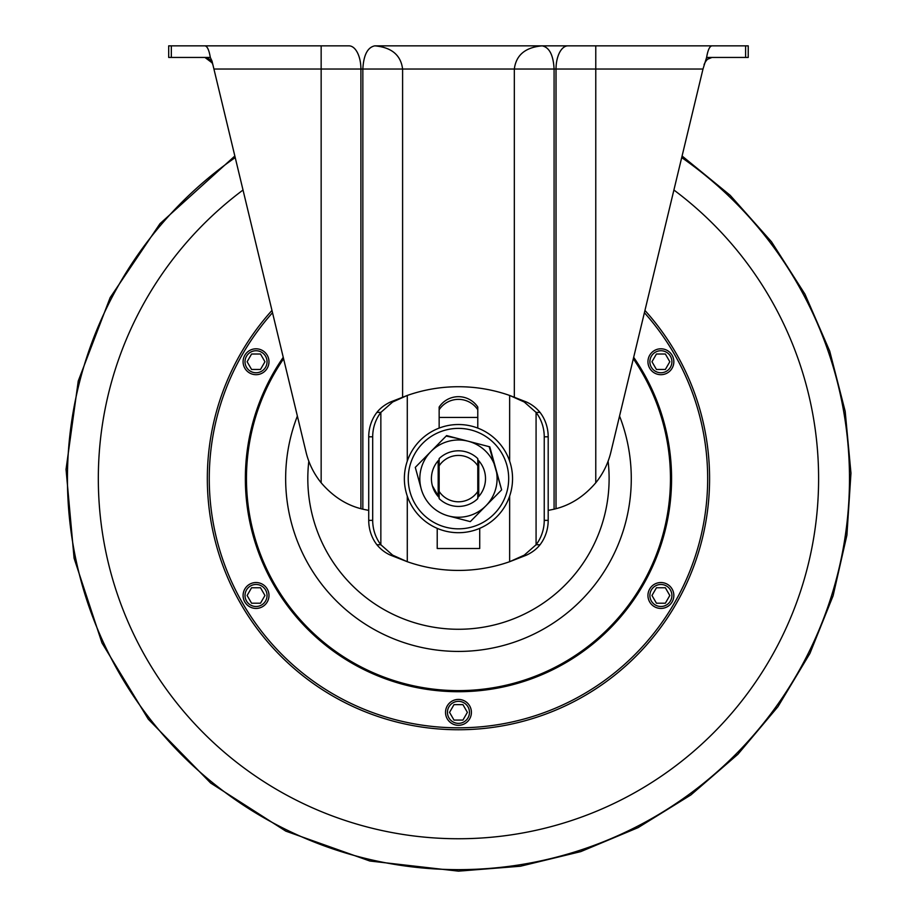 <?xml version="1.0" encoding="UTF-8"?>
<svg xmlns="http://www.w3.org/2000/svg" width="917" height="917" viewBox="0 0 917 917"><rect width="100%" height="100%" fill="white"/><g stroke="black" fill="none" stroke-linecap="round" stroke-linejoin="round"><path stroke-width="1.38" d="M667.37 372.955A12.941 12.941 0 0 0 672.104 355.269A12.941 12.941 0 0 0 654.417 350.535A12.941 12.941 0 0 0 649.683 368.21A12.941 12.941 0 0 0 667.37 372.955A12.941 12.941 0 0 1 649.683 368.21A12.941 12.941 0 0 1 654.417 350.535M654.417 606.699A12.941 12.941 0 0 0 672.104 601.953A12.941 12.941 0 0 0 667.37 584.278A12.941 12.941 0 0 0 649.683 589.012A12.941 12.941 0 0 0 654.417 606.699A12.941 12.941 0 0 1 649.683 589.012A12.941 12.941 0 0 1 667.37 584.278M445.524 712.36A12.941 12.941 0 0 0 458.466 725.301A12.941 12.941 0 0 0 471.407 712.36A12.941 12.941 0 0 0 458.466 699.419A12.941 12.941 0 0 0 445.524 712.36A12.941 12.941 0 0 0 458.466 725.301A12.941 12.941 0 0 0 471.407 712.36A12.941 12.941 0 0 0 458.466 699.419A12.941 12.941 0 0 0 445.524 712.36A12.941 12.941 0 0 1 458.466 699.419A12.941 12.941 0 0 1 471.407 712.36M249.562 584.278A12.941 12.941 0 0 0 244.828 601.953A12.941 12.941 0 0 0 262.503 606.699A12.941 12.941 0 0 0 267.248 589.012A12.941 12.941 0 0 0 249.562 584.278A12.941 12.941 0 0 1 267.248 589.012A12.941 12.941 0 0 1 262.503 606.699M262.503 350.535A12.941 12.941 0 0 0 244.828 355.269A12.941 12.941 0 0 0 249.562 372.955A12.941 12.941 0 0 0 267.248 368.21A12.941 12.941 0 0 0 262.503 350.535A12.941 12.941 0 0 1 267.248 368.21A12.941 12.941 0 0 1 249.562 372.955M644.949 310.427A251.132 251.132 0 0 1 458.466 729.749A251.132 251.132 0 0 1 271.971 310.427A251.132 251.132 0 0 0 458.466 729.749M251.579 369.471L260.497 369.471L264.956 361.745L260.497 354.019L251.579 354.019L247.109 361.745L251.579 369.471M260.497 603.214L264.956 595.488L260.497 587.763L251.579 587.763L247.109 595.488L251.579 603.214L260.497 603.214M467.383 712.36L462.925 704.634L454.007 704.634L449.536 712.36L454.007 720.086L462.925 720.086L467.383 712.36M665.352 587.763L656.434 587.763L651.976 595.488L656.434 603.214L665.352 603.214L669.811 595.488L665.352 587.763M656.434 354.019L651.976 361.745L656.434 369.471L665.352 369.471L669.811 361.745L665.352 354.019L656.434 354.019M506.883 465.274A50.229 50.229 0 0 0 445.123 430.188A50.229 50.229 0 0 0 410.037 491.948A50.229 50.229 0 0 0 471.808 527.034A50.229 50.229 0 0 0 506.883 465.274M406.311 492.979A54.092 54.092 0 0 1 444.103 426.462A54.092 54.092 0 0 1 510.609 464.254A54.092 54.092 0 0 1 472.828 530.76A54.092 54.092 0 0 1 406.311 492.979M439.151 497.541L432.388 485.792A27.04 27.04 0 0 0 439.151 497.541L432.388 485.792A27.04 27.04 0 0 1 439.151 459.692L439.151 465.802A23.177 23.177 0 0 1 477.78 465.802L477.78 458.603A27.819 27.819 0 0 0 439.151 458.603L439.151 498.63A27.819 27.819 0 0 0 477.78 498.63L477.78 491.432A23.177 23.177 0 0 1 439.151 491.432L439.151 497.541M477.78 497.541A27.04 27.04 0 0 0 477.78 459.692L477.78 497.541M470.306 521.624L448.722 516.007A38.64 38.64 0 0 1 421.212 488.876L415.286 467.372L446.613 435.598L489.793 446.843L501.633 489.861L470.306 521.624L501.633 489.861L489.174 446.694M457.721 438.498L446.166 436.056M430.956 451.485L415.286 467.372L421.212 488.876A38.64 38.64 0 0 1 468.197 441.226A38.64 38.64 0 0 1 485.976 505.737A38.64 38.64 0 0 1 448.722 516.007M478.743 496.498L478.743 460.724L477.78 459.692M509.646 496.108L509.646 561.708L526.427 555.163L524.237 555.163L509.646 561.708A154.537 154.537 0 0 1 407.286 561.708L407.286 496.108M407.286 461.125L407.286 395.445A154.537 154.537 0 0 1 509.646 395.445L524.237 401.99L536.078 412.409L540.044 412.409C536.25 407.836 531.722 404.363 526.427 401.99L524.237 401.99M479.717 528.352L479.717 548.515L437.214 548.515L437.214 528.352M477.78 428.09L477.78 407.045A23.177 23.177 0 0 0 439.151 407.045L439.151 428.09M438.177 460.724L438.177 496.498M390.493 555.163C385.209 552.791 380.67 549.317 376.887 544.755L380.853 544.755L392.682 555.163L407.286 561.708L390.493 555.163L392.682 555.163M390.493 401.99L407.286 395.445L392.682 401.99L380.853 412.409L376.887 412.409C380.246 408.157 384.785 404.695 390.493 401.99L392.682 401.99M376.887 544.755A38.64 36.302 -90 0 1 368.726 520.352L372.692 520.352L372.692 436.813L368.726 436.813A38.64 36.302 -90 0 1 376.887 412.409M368.726 520.352L368.726 436.813M372.692 520.352A38.64 36.302 90 0 0 380.853 544.755L380.853 412.409A38.64 36.302 90 0 0 372.692 436.813M524.237 555.163L536.078 544.755A38.64 36.302 -90 0 0 544.24 520.352L548.194 520.352A38.64 36.302 90 0 1 540.044 544.755L536.078 544.755L536.078 412.409A38.64 36.302 -90 0 1 544.24 436.813L544.24 520.352M526.427 555.163C532.147 552.47 536.674 548.996 540.044 544.755M526.427 401.99L509.646 395.445L509.646 461.125M540.044 412.409A38.64 36.302 90 0 1 548.194 436.813L548.194 520.352M171.33 45.85L171.33 57.439L168.694 57.439L168.694 45.85L348.987 45.85L321.156 45.85L321.156 69.027L213.925 69.027L306.06 452.196A77.269 77.269 0 0 0 321.156 482.778L321.156 69.027L360.908 69.027L360.908 508.694C345.881 504.808 332.63 496.166 321.156 482.778M368.726 510.391L362.845 509.199L362.845 69.027C363.602 55.054 367.579 47.329 374.778 45.85L711.993 45.85C709.655 46.159 707.867 50.022 706.617 57.439L711.993 57.439C708.738 57.462 706.09 59.869 704.05 64.66M745.601 45.85L748.226 45.85L748.226 57.439L745.601 57.439L745.601 45.85L711.993 45.85M171.33 57.439L210.314 57.439C209.065 50.022 207.276 46.159 204.927 45.85M745.601 57.439L711.993 57.439L707.546 59.261M439.151 409.727A23.177 23.177 0 0 1 477.78 409.727M362.845 509.199L360.908 508.694M210.314 57.439L212.022 61.118L234.844 156.005L159.982 223.679L110.12 297.67L78.254 380.991L66.035 469.366L74.082 558.212L101.982 642.955L148.302 719.203L210.635 783.026L285.772 831.123L369.826 861.017L458.466 871.15L520.398 866.233L580.793 851.606L638.106 827.627L690.925 794.913L737.921 754.267L777.925 706.72L809.929 653.431L833.106 595.763L846.907 535.173L850.965 473.138L845.176 411.274L829.713 351.096L804.943 294.116L771.484 241.756L730.196 195.332L682.088 156.005L702.995 69.027L610.86 452.196A77.269 77.269 0 0 1 595.775 482.778C584.381 496.108 571.131 504.751 556.023 508.694L556.023 69.027L554.086 69.027L554.086 509.199L556.023 508.694M706.617 57.439L702.995 69.027L595.775 69.027L595.775 482.778M554.086 509.199L548.194 510.391M514.334 397.141L514.334 69.027C516.099 55.054 525.372 47.329 542.153 45.85C549.352 47.329 553.329 55.054 554.086 69.027L402.597 69.027L402.597 397.107M374.778 45.85C391.548 47.329 400.821 55.054 402.597 69.027L360.908 69.027A23.177 11.921 90 0 0 348.987 45.85M212.882 64.66C210.83 59.869 208.182 57.462 204.927 57.439L212.32 62.998M666.395 371.282A11.015 11.015 0 0 0 670.43 356.232A11.015 11.015 0 0 0 655.391 352.208A11.015 11.015 0 0 0 651.357 367.247A11.015 11.015 0 0 0 666.395 371.282M655.391 605.025A11.015 11.015 0 0 0 670.43 600.99A11.015 11.015 0 0 0 666.395 585.952A11.015 11.015 0 0 0 651.357 589.986A11.015 11.015 0 0 0 655.391 605.025M447.45 712.36A11.015 11.015 0 0 0 458.466 723.364A11.015 11.015 0 0 0 469.47 712.36A11.015 11.015 0 0 0 458.466 701.345A11.015 11.015 0 0 0 447.45 712.36M250.524 585.952A11.015 11.015 0 0 0 246.501 600.99A11.015 11.015 0 0 0 261.54 605.025A11.015 11.015 0 0 0 265.575 589.986A11.015 11.015 0 0 0 250.524 585.952M261.54 352.208A11.015 11.015 0 0 0 246.501 356.232A11.015 11.015 0 0 0 250.524 371.282A11.015 11.015 0 0 0 265.575 367.247A11.015 11.015 0 0 0 261.54 352.208M308.823 461.205A150.652 150.652 0 0 0 458.466 629.268A150.652 150.652 0 0 0 608.109 461.205M619.56 416.054A172.809 172.809 0 0 1 458.466 651.425A172.809 172.809 0 0 1 297.372 416.054M283.594 358.765A211.999 211.999 0 0 0 458.466 690.616A211.999 211.999 0 0 0 633.326 358.765M633.681 357.321A213.099 213.099 0 0 1 458.466 691.716A213.099 213.099 0 0 1 283.25 357.321M272.521 312.708A249.195 249.195 0 0 0 458.466 727.811A249.195 249.195 0 0 0 644.41 312.708M235.222 157.586A391.02 391.02 0 0 0 458.466 869.637A391.02 391.02 0 0 0 681.709 157.586M243.028 190.025A360.129 360.129 0 0 0 458.466 838.746A360.129 360.129 0 0 0 673.903 190.025M439.151 417.441L477.78 417.441M477.78 427.7L476.714 427.7M440.206 427.7L439.151 427.7M548.194 436.813L544.24 436.813M595.775 45.85L595.775 69.027L556.023 69.027A23.177 11.921 -90 0 1 567.944 45.85"/></g></svg>

